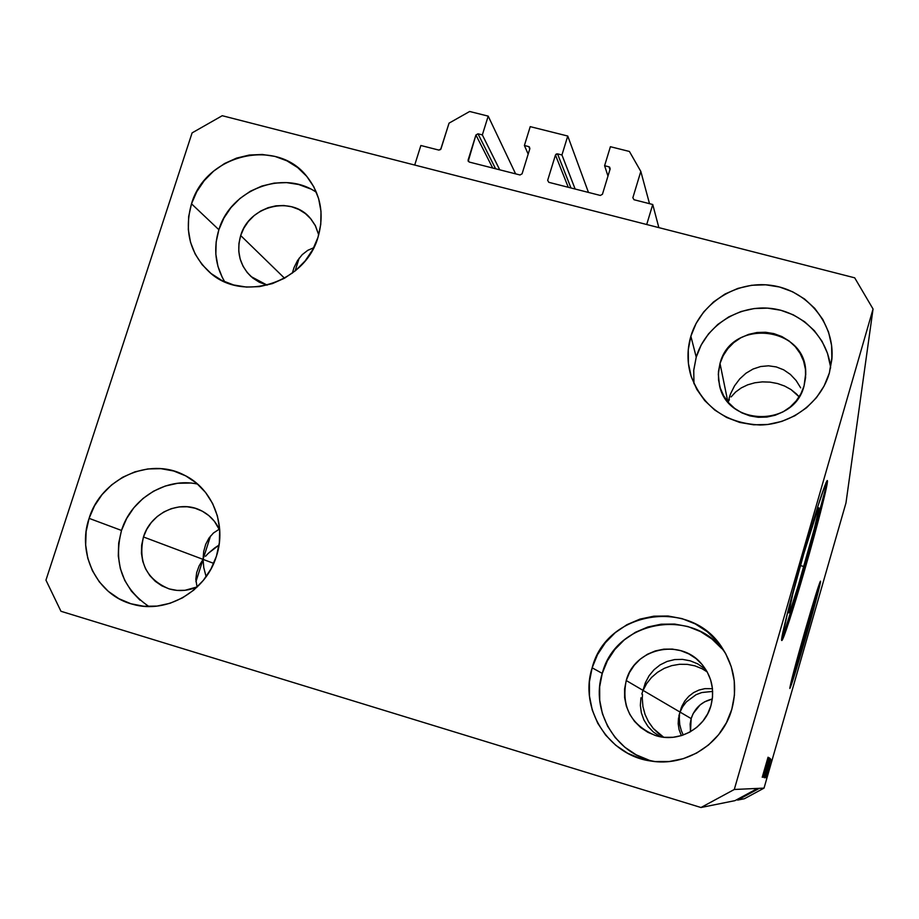 <?xml version="1.0" encoding="UTF-8"?>
<svg xmlns="http://www.w3.org/2000/svg" width="919" height="919" viewBox="0 0 919 919"><rect width="100%" height="100%" fill="white"/><g stroke="black" fill="none" stroke-linecap="round" stroke-linejoin="round"><path stroke-width="1.38" d="M658.854 227.625L652.743 204.5L646.712 224.512L414.71 165.041L420.856 145.501L438.891 150.096L440.649 149.498L449.046 123.146L469.655 111.486L488.196 116.127L482.337 134.909L477.995 133.806L495.594 168.763L477.995 133.806L475.927 134.978L468.104 160.067L469.161 162.031L468.104 160.067L468.219 161.296L475.927 134.978L477.995 133.806L482.337 134.909L499.718 169.808L482.337 134.909L488.196 116.127L515.616 173.863L488.196 116.127L469.655 111.486L449.046 123.146L440.959 148.924L438.891 150.096L420.856 145.501L414.71 165.041L646.712 224.512L652.743 204.5L658.854 227.625M633.995 199.733L652.743 204.5L633.995 199.733L632.858 197.723L633.995 199.733M649.515 203.673L640.819 171.416L632.858 197.723L640.819 171.416L649.515 203.673M629.412 151.463L640.819 171.416L629.412 151.463L610.4 146.707L629.412 151.463M607.976 176.08L604.599 165.719L610.4 146.707L604.599 165.719L607.976 176.08M609.94 169.636L609.044 166.844L604.599 165.719L609.044 166.844L610.182 168.832L609.63 167.12L609.94 169.636M602.439 194.265L610.182 168.832L602.439 194.265L600.337 195.448L602.439 194.265M548.792 182.318L600.337 195.448L548.792 182.318L547.667 180.331L548.792 182.318M568.275 187.281L555.455 155.035L547.667 180.331L555.455 155.035L557.534 153.864L570.963 187.97L557.534 153.864L556.259 154.036L555.455 155.035L568.275 187.281M575.145 189.027L561.946 154.966L557.534 153.864L561.946 154.966L575.145 189.027M588.47 192.427L567.758 136.035L561.946 154.966L567.758 136.035L530.229 126.638L567.758 136.035L588.47 192.427M528.172 154.105L524.393 145.501L530.229 126.638L524.393 145.501L528.172 154.105M529.781 148.924L528.77 146.603L524.393 145.501L528.77 146.603L529.884 148.579L529.344 146.879L529.781 148.924M522.084 173.806L529.884 148.579L522.084 173.806L520.005 174.978L522.084 173.806M469.195 162.043L520.005 174.978L469.195 162.043M492.699 168.028L475.927 134.978L492.699 168.028M803.895 566.541C795.555 595.167 790.535 610.63 788.812 612.927C787.606 613.433 794.958 584.243 803.757 553.87L817.83 509.333L818.622 507.816L818.496 510.838L814.303 528.643L798.266 585.575L791.512 606.678L788.732 612.709L792.89 593.525L803.757 553.87C812.212 524.91 817.221 509.54 818.76 507.77C819.897 507.656 812.396 537.167 803.895 566.541L800.426 565.564L803.895 566.541M804.711 637.418L794.579 669.905L796.279 662.117L794.705 668.733L794.556 669.848L795.406 668.01L802.781 644.104L804.711 637.418L803.275 637.005L804.711 637.418L813.947 603.507L814.613 599.51L812.074 606.85L814.751 599.349L804.711 637.418M789.995 686.941L805.262 638.981C796.52 669.204 791.385 685.677 789.858 688.434C790.145 684.575 795.257 665.207 805.193 630.319L819.518 583.312L820.322 581.371L820.173 583.634L815.877 600.808L799.519 658.624L789.823 688.354L805.193 630.319C814.062 599.716 819.162 583.335 820.506 581.164C821.31 580.911 813.74 609.538 805.262 638.981L819.828 582.497M781.644 639.429C785.446 630.962 792.879 607.689 803.93 569.608L804.711 569.826C793.579 608.504 782.942 641.473 781.77 640.486C779.921 641.405 791.064 597.143 804.55 550.573L817.715 506.771L826.02 482.682L827.169 480.603L826.824 485.611L820.357 512.894L796.256 598.418L786.021 630.48L781.655 640.244L787.836 611.583L804.55 550.573C817.462 506.403 825.044 483.061 827.307 480.568C828.984 480.557 817.508 525.565 804.711 569.826L803.93 569.608C815.578 529.333 826.33 487.748 826.629 481.395L826.032 485.393M641.83 694.04L645.379 682.737L649.078 675.741L654.064 669.71L660.129 664.874L667.068 661.45L674.603 659.589L682.438 659.371L690.238 660.818L697.716 663.863L705.735 669.411L697.716 663.863L690.238 660.818L682.438 659.371L674.603 659.589L667.068 661.45L660.129 664.874L654.064 669.71L649.078 675.741L645.379 682.737L641.83 694.04M640.359 705.332L640.945 697.762L640.359 705.332L641.347 712.834L640.359 705.332M643.92 719.968L641.347 712.834L643.92 719.968L647.964 726.447L643.92 719.968M653.34 731.995L647.964 726.447L653.34 731.995L659.842 736.383L653.34 731.995M660.589 736.774L659.842 736.383L660.589 736.774M205.684 544.358L203.696 551.538L203.053 559.372L213.713 563.381L203.053 559.372L203.765 567.563L206.109 576.741L203.765 567.563L203.053 559.372L143.467 536.972L141.675 545.036L141.434 553.238L142.755 561.268L145.581 568.827L149.82 575.604L155.311 581.348L161.836 585.84L169.153 588.895L176.976 590.4L185.006 590.297L197.355 586.862C187.97 590.974 178.504 591.641 168.97 588.838C146.397 579.234 137.896 561.946 143.467 536.972L203.053 559.372L210.508 536.041L203.053 559.372L199.124 565.874L196.677 572.594L195.827 579.257L197.045 587L195.827 579.257L196.677 572.594L199.124 565.874L203.053 559.372L195.931 581.704L203.053 559.372L203.696 551.538L205.684 544.358L208.958 538.109L213.392 533.054L219.25 529.195L213.392 533.054L208.958 538.109M307.796 250.313L313.724 247.751L307.796 250.313L302.202 254.666L307.796 250.313M297.561 260.514L302.202 254.666L297.561 260.514L294.034 267.601L297.561 260.514M292.311 273.173L294.034 267.601L292.311 273.173M299.192 258.136L295.079 271.002L299.192 258.136M800.667 387.841L796.13 380.523L800.667 387.841M790.397 374.435L796.13 380.523L790.397 374.435L783.7 369.84L790.397 374.435M776.314 366.934L783.7 369.84L776.314 366.934L768.537 365.808L776.314 366.934M760.679 366.52L768.537 365.808L760.679 366.52L753.052 369.036L760.679 366.52M745.975 373.229L753.052 369.036L745.975 373.229L739.715 378.927L745.975 373.229M734.511 385.888L739.715 378.927L734.511 385.888L730.548 393.837L734.511 385.888M729.089 398.076L730.548 393.837L729.089 398.076M730.421 394.182L728.078 402.108L730.421 394.182M645.253 683.035L643.082 690.41L680.037 712.076L678.796 716.315L681.909 706.206L684.873 700.864L688.813 696.28L693.592 692.616L699.014 690.043L704.873 688.653L712.466 688.699L704.873 688.653L699.014 690.043L693.592 692.616L688.813 696.28L684.873 700.864L681.909 706.206L680.037 712.076L691.157 718.601L690.491 731.696L690.135 724.046L691.157 718.601L680.037 712.076L679.13 714.925L680.037 712.076L643.082 690.41L646.654 683.564L651.525 677.464L657.487 672.329L664.299 668.331L671.732 665.632L679.497 664.288L687.32 664.368L694.913 665.85L702.001 668.687L707.239 671.938L702.001 668.687L694.913 665.85L687.32 664.368L679.497 664.288L671.732 665.632L664.299 668.331L657.487 672.329L651.525 677.464L646.654 683.564L643.082 690.41L626.23 680.531L643.082 690.41L645.253 683.035M678.509 717.831L678.188 723.747L678.509 717.831M679.072 729.594L678.188 723.747L679.072 729.594L681.163 735.143L679.072 729.594M681.312 707.687L680.037 712.076L682.679 706.7L686.344 701.898L696.085 694.684L701.806 692.535L712.662 691.421L701.806 692.535L696.085 694.684L686.344 701.898L682.679 706.7L680.037 712.076L681.312 707.687M804.056 385.911C794.108 427.484 726.918 426.382 719.405 384.889L718.313 374.159L720.014 363.476L727.859 401.833L720.014 363.476L723.184 355.71L727.825 348.669L733.764 342.615L740.794 337.801L748.617 334.378L756.969 332.506L765.504 332.253L773.924 333.62L781.885 336.561L789.099 340.972L795.268 346.681L800.162 353.482L803.597 361.11L805.435 369.266L805.584 377.64L804.056 385.911L800.897 393.757L796.222 400.856L790.225 406.956L783.137 411.815L775.234 415.227L766.825 417.077L758.232 417.295L749.789 415.859L741.817 412.849L734.637 408.369L728.514 402.602L723.678 395.779L720.312 388.151L718.555 380.018L718.451 371.69L720.014 363.476C731.122 317.721 806.848 326.05 805.722 373.332L804.056 385.911M310.197 218.136C291.403 195.127 249.003 205.856 240.686 235.54L238.963 243.34L238.779 251.243L240.146 258.94L243.007 266.154L247.257 272.587L252.736 278.009L259.238 282.19L267.153 285.143L251.036 276.55C239.641 265.269 236.194 251.588 240.686 235.54L284.534 278.216L240.686 235.54L243.868 228.13L248.394 221.41L254.103 215.62L260.766 210.991L268.13 207.683L275.918 205.833L283.833 205.523L291.576 206.741L298.859 209.475L305.384 213.599L310.909 218.963L315.217 225.373L318.721 234.85L315.493 225.913L310.553 218.55M710.927 705.723C704.701 729.008 677.751 743.287 655.075 735.372C630.756 724.792 621.141 706.504 626.23 680.531L629.469 672.524L634.213 665.31L640.256 659.153L647.378 654.294L655.304 650.928L663.748 649.17L672.375 649.09L680.864 650.698L688.882 653.926L696.131 658.67L702.323 664.747L707.228 671.927L710.64 679.922L712.432 688.446L712.535 697.153L710.927 705.723L707.687 713.799L702.92 721.082L696.832 727.297L689.641 732.179L681.634 735.556L673.122 737.291L664.448 737.314L655.925 735.648L647.906 732.328L640.681 727.515L634.535 721.392L629.699 714.178L626.356 706.183L624.633 697.682L624.587 689.02L626.23 680.531C634.328 648.584 679.555 638.004 701.013 663.254C711.674 675.66 714.982 689.813 710.927 705.723M725.918 654.087C695.89 606.184 615.856 619.107 602.255 673.397L592.146 667.814C606.517 610.469 691.318 597.258 722.403 648.24C734.465 667.171 737.601 687.527 731.8 709.319L734.442 695.155L734.247 680.761L731.26 666.7L725.596 653.501L717.486 641.692L707.251 631.698L695.281 623.921L682.059 618.625L668.079 616.017L653.88 616.178L640.003 619.096L626.965 624.667L615.248 632.663L605.311 642.783L597.499 654.65L592.146 667.814L589.424 681.795L589.458 696.039L592.261 710.042L597.729 723.242L605.655 735.131L615.753 745.275L627.643 753.247L640.876 758.738L654.937 761.541L669.285 761.518L683.357 758.657L696.602 753.086L708.492 745.01L718.578 734.74L726.447 722.69L731.8 709.319C722.46 743.747 685.597 767.158 650.641 760.989C608.137 755.315 578.959 708.147 592.146 667.814L602.255 673.397C590.251 710.479 615.546 753.959 654.179 761.46M197.619 484.095C166.27 477.041 131.291 498.397 121.503 530.447L89.097 518.35C100.918 478.742 149.165 456.594 184.053 475.02C212.358 488.414 226.993 524.611 216.436 556.179L219.342 542.784L219.675 529.195L217.401 515.938L212.634 503.532L205.557 492.446L196.471 483.107L185.707 475.87L173.702 470.999L160.905 468.667L147.81 468.954L134.909 471.849L122.686 477.237L111.613 484.899L102.101 494.56L94.496 505.852L89.097 518.35L86.122 531.584L85.674 545.047L87.776 558.247L92.371 570.653L99.275 581.819L108.235 591.296L118.93 598.706L130.935 603.76L143.801 606.264L157.023 606.092L170.095 603.266L182.49 597.867L193.725 590.124L203.375 580.326L211.037 568.861L216.436 556.179C205.982 591.376 166.465 614.11 132.968 604.346C97.529 595.673 76.61 554.077 89.097 518.35L121.503 530.447C113.186 562.991 122.33 588.344 148.947 606.517M316.435 192.37C283.42 169.142 230.543 189.532 218.871 229.716L191.508 203.811C205.488 154.335 276.757 137.172 306.912 176.54C320.811 194.3 324.499 214.575 317.985 237.343L320.765 224.408L320.995 211.347L318.64 198.653L313.827 186.833L306.739 176.345L297.664 167.568L286.946 160.848L275.011 156.425L262.306 154.472L249.325 155.035L236.562 158.102L224.5 163.548L213.576 171.164L204.213 180.664L196.769 191.68L191.508 203.811L188.659 216.585L188.315 229.543L190.497 242.179L195.138 254L202.065 264.58L211.025 273.483L221.674 280.364L233.61 284.959L246.384 287.073L259.48 286.613L272.403 283.603L284.649 278.147L295.734 270.462L305.211 260.835L312.724 249.646L317.985 237.343C305.223 282.868 242.788 302.891 209.773 272.449C189.992 253.874 183.903 231.002 191.508 203.811L218.871 229.716C213.231 248.325 215.195 265.694 224.741 281.811M830.615 367.991C827.766 336.561 800.46 310.507 768.502 308.198C736.556 305.648 705.08 326.992 696.234 357.135L690.87 336.228C700.565 303.109 736.395 280.387 771.259 285.361C806.158 290.002 833.59 321.765 832.051 356.503L829.375 372.965L831.879 359.318L831.603 345.498L828.547 332.069L822.85 319.525L814.739 308.359L804.55 298.997L792.649 291.794L779.53 287.004L765.676 284.81L751.627 285.281L737.911 288.394L725.034 294.023L713.5 301.96L703.724 311.897L696.085 323.465L690.87 336.228L688.274 349.714L688.411 363.396L691.272 376.767L696.774 389.323L704.701 400.569L714.764 410.069L726.596 417.456L739.726 422.441L753.66 424.808L767.847 424.463L781.759 421.419L794.832 415.767L806.549 407.749L816.451 397.663L824.159 385.923L829.375 372.965C820.862 402.556 791.466 424.601 760.07 424.992C725.631 423.245 702.576 406.749 690.881 375.515C687.056 362.465 687.044 349.369 690.87 336.228L696.234 357.135L693.73 370.368L693.983 383.809M679.52 715.143L679.302 718.256L679.52 715.143M679.727 724.505L679.302 718.256L679.727 724.505L681.301 730.582L679.727 724.505M683.242 735.016L681.301 730.582L683.242 735.016M642.484 694.408L642.266 698.463L642.484 694.408M642.944 706.596L642.266 698.463L642.944 706.596L645.069 714.488L642.944 706.596M648.561 721.863L645.069 714.488L648.561 721.863L653.283 728.457L648.561 721.863M659.038 734.017L653.283 728.457L663.656 737.233L659.038 734.017M214.655 547.965L219.032 545.059L208.303 553.33L214.655 547.965M205.534 556.282L208.303 553.33L205.534 556.282M796.463 393.941L799.116 396.824L790.983 389.541L796.463 393.941M784.585 386.026L790.983 389.541L784.585 386.026L777.508 383.533L784.585 386.026M770.007 382.132L777.508 383.533L770.007 382.132L762.345 381.879L770.007 382.132M754.821 382.786L762.345 381.879L754.821 382.786L747.675 384.831L754.821 382.786M741.196 387.944L747.675 384.831L741.196 387.944L735.614 392.022L741.196 387.944M731.145 396.905L735.614 392.022L731.145 396.905M728.112 402.143L729.387 399.604L728.112 402.143M712.34 698.991C701.691 701.634 694.626 708.17 691.157 718.601L693.225 713.466L700.106 704.907L704.666 701.806L712.34 698.991M735.005 800.633L700.979 807.514L60.953 611.273L45.95 580.142L192.094 132.887L222.237 115.714L854.693 277.825L873.05 309.002L734.292 789.478L700.979 807.514L735.005 800.633L757.589 788.41L734.292 789.478L764.034 788.123L845.974 502.934L873.05 309.002L845.974 502.934L764.034 788.123L759.347 788.33L737.578 800.104L744.436 798.714L737.578 800.104L759.347 788.33L757.589 788.41L735.005 800.633M767.365 761.564L762.839 777.118L767.365 761.564M765.171 771.937L769.111 757.716L765.171 771.937M769.467 758.29L763.804 777.313L769.467 758.29M764.114 777.646L769.708 758.175L764.114 777.646M764.815 777.784L770.317 758.646L764.815 777.784M767.055 772.167L770.811 759.301L767.055 772.167M767.503 775.383L766.779 777.933L767.468 775.383M768.583 771.282L766.503 778.129L768.548 771.271M767.147 775.291L766.366 777.853L767.112 775.28M768.215 771.018L766.251 777.83L768.215 771.018M766.883 775.211L766.136 777.807L766.883 775.211M767.193 773.764L769.812 764.298L767.193 773.764M768.054 768.318L765.102 777.589L768.054 768.318M766.251 771.983L769.835 758.577L766.251 771.983M764.24 771.167L768.261 757.382L764.24 771.167M762.23 777.267L768.043 757.222L762.23 777.267M744.436 798.714L764.034 788.123L744.436 798.714M854.693 277.825L873.05 309.002L734.292 789.478L700.979 807.514L60.953 611.273L45.95 580.142L192.094 132.887L222.237 115.714L854.693 277.825M768.387 771.351L767.043 776.268L768.387 771.351M767.687 770.019L770.248 761.219L767.687 770.019M765.768 775.429L769.812 761.208L765.768 775.429M765.688 774.947L769.697 760.817L765.688 774.958M767.629 766.435L769.203 760.794L767.629 766.435M765.09 775.245L766.951 768.617L765.09 775.245M765.01 774.751L768.962 760.358L764.999 774.774M764.918 768.87L767.652 759.439L764.918 768.87M830.42 366.176L827.514 353.344L822.08 341.363L814.36 330.691L804.63 321.742L793.292 314.838L780.782 310.243L767.572 308.129L754.177 308.554L741.093 311.507L728.813 316.871L717.808 324.43L708.492 333.907L701.208 344.947L696.234 357.135L693.765 370.001L693.902 383.062M310.14 188.763L298.698 184.512L286.544 182.605L274.126 183.122L261.915 186.04L250.37 191.232L239.928 198.504L230.979 207.579L223.868 218.113L218.871 229.716L216.16 241.95L215.85 254.345L217.964 266.441L222.432 277.768M190.107 483.026L177.574 483.291L165.236 486.048L153.553 491.183L142.973 498.5L133.887 507.725L126.638 518.511L121.503 530.447L118.689 543.095L118.287 555.961L120.332 568.562L124.754 580.429L131.383 591.101L139.987 600.153M143.467 536.972L146.73 529.355L151.348 522.474L157.149 516.593L163.892 511.929L171.348 508.655L179.216 506.909L187.2 506.76L195 508.207L202.318 511.194L208.877 515.616L214.403 521.314L219.744 530.297C215.609 521.004 209.027 514.261 199.986 510.045C178.803 499.833 150.452 513.388 143.467 536.972M721.714 648.55L711.949 639.027L700.554 631.606L687.94 626.551L674.626 624.058L661.094 624.208L647.861 626.988L635.431 632.283L624.265 639.9L614.788 649.549L607.356 660.853L602.255 673.397L599.67 686.723L599.716 700.301L602.393 713.638L607.62 726.217L615.179 737.555L624.817 747.216L636.155 754.809L648.768 760.047M782.988 636.385L803.93 569.608L824.596 492.159M790.627 685.218L804.734 638.831L819.633 583.485M831.89 359.191L832.051 356.503M725.493 653.329L722.403 648.24M805.722 373.332L805.722 374.963"/></g></svg>
